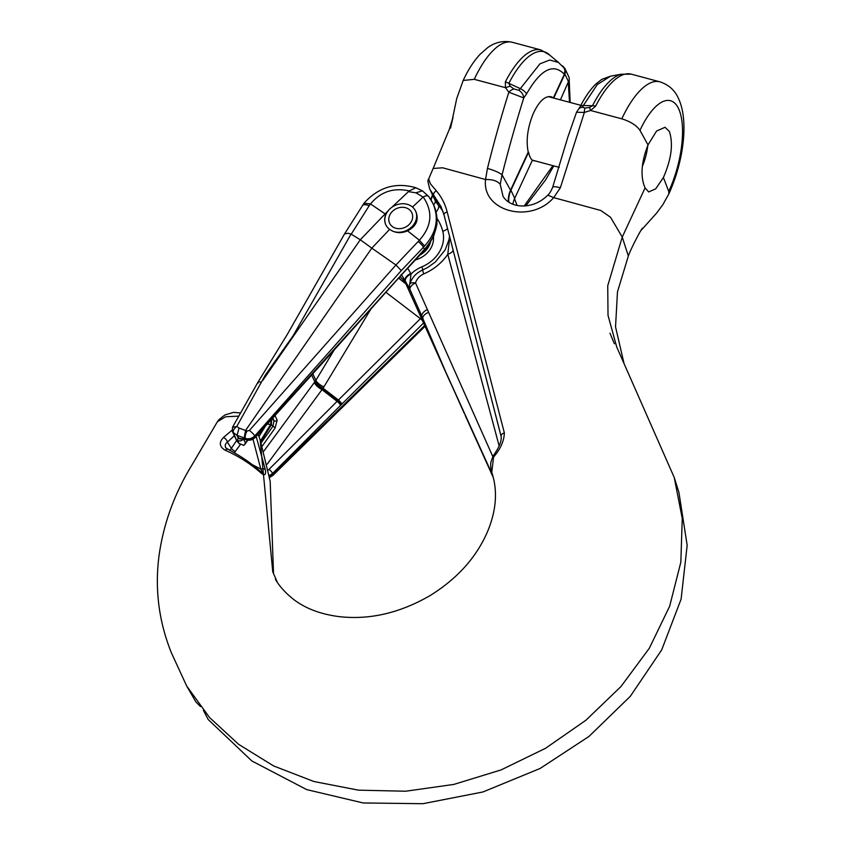 <?xml version="1.0" encoding="UTF-8"?>
<svg xmlns="http://www.w3.org/2000/svg" width="846" height="846" viewBox="0 0 846 846"><rect width="100%" height="100%" fill="white"/><g stroke="black" fill="none" stroke-linecap="round" stroke-linejoin="round"><path stroke-width="1.27" d="M423.148 197.033L412.51 207.059M415.946 192.814L423.063 197.065M409.231 190.932L408.449 191.64L415.936 192.825M408.449 191.64L391.719 207.397M275.003 415.555L277.16 420.134L275.087 428.044A2.052 0.613 -144.6 0 0 272.972 426.236L274.009 420.652L272.772 418.03M243.574 439.085L245.456 443.071L243.881 445.408L238.953 443.346L237.493 440.237L238.138 437.858L236.859 435.151L238.984 438.302L245.731 439.328C249.221 440.269 252.383 439.37 255.206 436.621L424.406 249.38C436.822 235.008 440.057 220.51 434.104 205.895L431.365 200.47M401.3 275.098L424.523 250.078A4.093 0.857 42.9 0 0 424.406 249.38L423.412 247.275L424.565 246.017C436.483 232.798 439.296 218.638 432.993 203.526M237.705 435.595L245.266 438.334C248.819 439.423 252.013 438.598 254.858 435.88A6.144 1.047 -138.5 0 0 249.39 430.445L246.979 431.037L239.037 428.044L236.806 426.416L265.232 375.233L293.097 335.799L351.058 234.078L360.269 239.767L262.82 380.34M388.314 210.601L360.269 239.767L371.806 248.132L245.615 430.371M387.785 211.278L385.818 214.355L370.485 203.949M370.527 203.981C380.457 191.799 393.358 187.442 409.231 190.9L415.851 187.759M385.818 214.355A16.37 13.758 -25.2 0 0 385.818 224.772A16.37 13.758 -25.2 0 0 389.646 229.351L371.806 248.132L395.939 264.999L249.39 430.445M392.322 231.011A16.37 13.758 -25.2 0 0 410.945 227.616A16.37 13.758 -25.2 0 0 415.534 211.003L416.147 212.293C418.907 220.246 416.042 226.421 407.55 230.842L419.405 240.211L424.565 246.017M407.55 230.842C401.036 233.655 395.071 233.158 389.646 229.351M238.953 443.346L239.767 444.097M236.933 441.168L233.295 432.56A4.093 3.564 158 0 1 232.238 431.185L232.364 431.481A4.093 3.437 -25.2 0 0 233.327 432.623M232.481 427.346L236.806 426.416C233.972 428.668 232.809 430.72 233.295 432.56L236.859 435.151M261.203 382.297C258.527 381.419 257.533 381.662 258.22 383.037M351.058 234.078L348.002 233.242L344.576 233.887M237.113 435.077L239.037 428.044M244.187 437.89L245.573 430.455M370.368 203.886L364.002 203.241C378.49 187.114 395.801 181.953 415.936 187.77M244.526 438.937A4.093 2.03 107.6 0 0 245.192 439.508L246.408 439.899A4.093 2.03 107.6 0 1 245.731 439.328L245.266 438.334A6.144 2.009 -67.6 0 1 246.979 431.037M415.957 192.803L422.397 190.836L428.658 196.441M246.408 439.899C249.845 440.745 252.827 439.867 255.365 437.276A4.093 0.761 42.1 0 0 255.206 436.621L254.858 435.88L401.268 270.593L395.939 264.999L419.405 240.211C431.915 226.146 433.173 211.743 423.222 196.991C426.014 195.437 427.896 195.363 428.848 196.758L432.888 203.357M312.787 373.773L315.865 380.319L314.839 381.832A8.185 2.728 -143.5 0 0 322.495 388.98L323.056 388.177L338.411 400.042L268.372 470.016M241.882 438.937L241.882 438.947A4.093 4.093 0 0 1 240.486 439.042L240.476 439.042A4.093 3.828 95.7 0 1 238.138 437.858A4.093 3.437 -25.2 0 0 238.984 438.302A4.093 3.617 75.9 0 0 241.871 438.947M401.184 274.4L401.279 275.066M269.483 476.478L272.93 474.194A6.144 1.745 45.6 0 1 272.898 475.441L269.631 477.451M269.345 475.589L272.581 473.453A4.093 1.089 -135 0 0 269.134 469.414M271.577 419.341L271.397 424.829A45.028 37.848 154.8 0 0 272.972 426.236L261.203 442.818M266.659 424.11L270.646 424.406L271.355 419.584M385.892 292.282L420.42 318.667L338.411 400.042A4.093 1.121 -134.8 0 1 341.826 404.113L423.56 323.013M314.871 381.789L322.538 388.927L337.766 400.687M267.177 464.168L322.495 388.98M311.635 375.042L314.839 381.832L314.31 382.54A8.185 2.697 -143.7 0 0 321.988 389.668L337.11 401.332A4.093 1.089 -135 0 1 340.557 405.382L341.826 404.113M334.191 349.969L315.865 380.319A8.185 3.035 -148.9 0 0 323.902 386.876L370.95 308.949M422.45 320.549L420.42 318.667L421.234 317.832M271.376 424.734L270.646 424.406L260.515 440.84M237.493 440.237A4.093 3.437 -25.2 0 0 243.447 439.063M240.518 439.042A4.093 3.828 95.7 0 0 241.311 439.032M642.336 166.334A28.658 11.019 105 0 0 647.761 145.512M389.773 215.053A12.278 10.321 -25.2 0 0 389.615 223.228A12.278 10.321 -25.2 0 0 405.128 227.32A12.278 10.321 -25.2 0 0 411.833 212.748A12.278 10.321 -25.2 0 0 400.93 207.355A12.278 10.321 -25.2 0 0 389.773 215.053M415.534 211.003A16.37 13.758 -25.2 0 0 401.004 203.812A16.37 13.758 -25.2 0 0 386.125 214.07A16.37 13.758 -25.2 0 0 385.871 224.867M512.845 204.267A26.617 22.377 154.8 0 1 514.706 198.324L532.388 160.243A33.364 12.827 105 0 1 528.602 152.217L510.921 190.297A26.617 22.377 154.8 0 0 508.922 202.3M560.412 99.86L569.305 79.704L569.051 77.377L564.98 68.621L562.897 66.2A102.334 86.017 154.8 0 1 562.093 65.65M553.918 98.115A33.364 12.827 105 0 0 553.77 97.988L551.063 96.719C544.761 95.799 538.754 101.594 533.033 114.104C527.502 128.032 525.905 140.7 528.221 152.111L510.54 190.191A27.051 22.736 -25.2 0 0 508.467 201.993M553.77 97.988L564.874 74.067L565.519 71.688L564.98 68.621M563.891 67.807L564.938 70.218L564.367 74.247L553.39 97.893M569.506 102.292L568.301 82.897M564.367 74.247C553.199 62.794 540.583 69.383 526.519 94.001A8.185 3.691 -152.6 0 0 520.322 88.64L539.938 63.841L549.752 60.013L558.434 62.445L563.806 67.701M610.611 76.161L597.265 84.568L583.349 105.528A8.185 3.722 -153.1 0 0 580.092 106.765M640.665 230.821L656.633 213.076L662.883 204.626L668.816 193.924L668.731 191.365L663.401 177.533L655.671 188.87L648.66 191.936L645.075 187.897C640.211 176.708 641.194 162.39 648.015 144.909L639.967 130.358C636.562 125.388 630.513 121.549 621.799 118.842L590.603 110.488L589.514 107.453L585.104 108.066L582.471 107.294L583.349 105.528L592.486 105.739A76.87 29.547 -75 0 1 621.123 74.237L631.285 74.162A77.779 29.896 105 0 0 595.647 106.131L590.603 110.488L584.375 112.433L560.348 187.78L553.707 197.626C530.59 224.253 481.67 211.415 485.551 179.542L442.68 167.794L433.194 168.46M589.514 107.453L592.486 105.739A8.185 3.659 -153 0 1 595.647 106.131M540.985 49.967L549.752 55.117A76.87 29.547 105 0 0 508.869 83.342L520.322 88.64L518.778 90.236L513.945 88.999L510.138 86.176L505.474 87.677L505.348 81.935A77.779 29.896 -75 0 1 540.985 49.967L512.369 42.3A77.779 29.896 -75 0 0 474.278 79.323L505.474 87.677L508.848 92.214A8.185 3.923 -50.6 0 1 513.945 88.999M505.348 81.935A8.185 3.659 -153 0 1 508.869 83.342L510.127 86.176M623.904 362.934L615.528 326.863L617.485 291.838L628.335 256.031L622.254 237.06L607.735 285.747L608.02 315.357L616.692 346.913L674.22 477.451L682.246 518.439L680.84 562.188L669.651 606.244L649.337 648.237L620.932 686.582L585.908 720.242L545.533 748.298L501.044 769.923L453.858 784.411L405.699 791.222L358.461 790.164L313.908 781.514L273.607 765.937L238.667 744.364L209.586 717.567L186.733 686.095L171.431 652.922M258.051 434.305L260.156 439.846L272.761 571.822L277.361 582.365M645.075 187.897L622.254 237.06L610.516 217.253L600.797 210.485L553.707 197.626L547.785 195.14M463.217 80.455L474.278 79.323M500.208 184.375C497.554 180.959 492.668 179.352 485.541 179.532L487.455 168.46C493.884 142.583 501.022 117.16 508.848 92.214L523.759 97.914C515.912 123.04 508.679 148.685 502.059 174.847L500.208 184.375L503.053 196.388C510.995 209.121 533.551 209.671 547.753 195.162C549.382 193.819 551.021 191.196 552.66 187.294A12.278 2.443 -159.5 0 1 560.348 187.78M399.915 276.642A32.751 27.527 154.8 0 1 404.663 281.866A32.751 27.527 154.8 0 1 406.503 285.176L428.425 333.779L421.911 316.214L410.014 289.596L405.361 281.115A8.185 4.431 -24.3 0 1 411.04 274.041L409.728 284.245A8.185 8.132 -171.1 0 0 409.475 285.409L409.475 285.398A8.185 8.132 -171.1 0 0 410.014 289.596A8.185 4.156 155.9 0 1 415.523 282.902A8.185 3.098 -163.5 0 0 409.739 284.193A8.185 8.185 0 0 0 409.411 286.212M482.379 453.361L465.067 415.122M450.41 382.635L428.425 333.779M648.015 144.909L656.549 131.077L665.019 127.281L669.387 131.511C673.405 143.831 671.407 159.175 663.401 177.533M532.303 160.402L536.068 161.142M256.169 436.388L265.274 469.551C266.204 474.743 264.925 476.012 261.425 473.358C250.479 463.735 238.413 456.036 225.205 450.241C219.368 446.677 218.786 442.426 223.481 437.488L231.984 430.233M238.815 416.116L225.575 416.771L217.38 421.742L218.934 419.616L224.888 414.963L233.517 412.362L240.592 412.964M492.584 475.177L443.928 367.968L422.915 318.699L447.894 376.956M465.311 415.672L493.059 477.028M428.615 178.813L430.339 183.698L436.261 190.72C441.559 197.055 445.186 204.119 447.164 211.912L504.364 432.93C504.026 441.168 500.42 449.205 493.567 457.062L491.759 472.322C497.829 490.426 496.443 510.149 487.592 531.489C476.51 557.313 457.316 578.685 430.011 595.626C399.851 613.054 369.596 620.055 339.257 616.639C320.74 614.281 305.491 608.528 293.52 599.359C285.239 592.718 279.212 586.014 275.405 579.267M431.492 198.662L432.137 196.875M443.991 214.747L440.946 206.477L429.8 189.176C428.044 182.715 427.526 179.648 428.245 179.997L433.141 168.439M499.182 446.043L447.777 254.297C441.813 262.958 433.829 269.493 423.814 273.893C419.616 275.817 416.845 278.82 415.523 282.902L492.816 456.607M234.353 435.701L225.935 443.494L225.152 445.303L225.607 447.703M261.425 473.358A4.093 2.041 133.3 0 0 261.076 472.079L261.985 472.703L262.334 472.174L260.78 469.022L252.986 439.137M229.89 450.537L236.616 440.48M240.391 444.541L235.251 451.521A4.093 1.206 36.3 0 1 231.127 447.957L227.32 442.035A4.093 2.083 46 0 0 223.481 437.488M225.205 450.241A4.093 1.956 -63.2 0 1 227.489 449.321M252.267 464.644L260.78 469.022A4.093 2.157 -9.4 0 1 265.274 469.551M504.364 432.93A4.093 2.527 166 0 0 501.096 436.325A4.093 2.527 166 0 0 501.192 436.61L444.097 215.148A4.093 2.136 165.2 0 1 444.023 214.926L501.096 436.356C501.784 441.052 499.235 447.418 493.461 455.434M429.831 189.24L435.034 200.216A37.837 31.799 -25.2 0 0 438.429 205.24A69.584 58.49 154.8 0 1 442.997 211.532M431.048 199.931L432.676 195.278M433.638 204.891A8.185 4.431 152.4 0 0 435.034 200.216M428.552 312.343A8.185 4.124 160.2 0 0 422.915 318.699L421.911 316.214A8.185 4.156 155.9 0 1 427.42 309.52M453.329 250.405A8.185 4.061 165 0 1 447.777 254.297L449.797 236.869M423.814 273.893A8.185 0.55 -113.2 0 1 422.651 269.99C416.2 272.92 411.886 277.657 409.739 284.193M491.642 471.952L490.765 467.827C491.04 464.623 489.358 464.761 493.461 455.444A4.093 2.104 31.1 0 0 493.567 457.062M518.778 90.236A8.185 6.07 45.2 0 1 523.759 97.914L526.519 94.001M585.104 108.066A8.185 1.882 83.1 0 0 584.375 112.433L577.427 112.275M610.59 76.172L601.77 79.365L596.134 83.786C590.392 89.338 585.041 97.004 580.092 106.786L578.675 109.028A8.185 6.229 41.4 0 1 582.471 107.294M487.455 168.46A12.278 2.496 19.3 0 1 502.059 174.847L510.54 190.191M275.087 428.044L262.281 446.075M314.31 382.54L263.836 451.14M245.456 443.071L247.529 440.153M272.105 418.759A40.936 34.411 -25.2 0 0 274.009 420.652A2.052 1.724 154.8 0 0 277.16 420.134M351.217 234.152L370.358 203.897M401.268 270.593L423.412 247.275A6.144 1.396 -136.5 0 0 418.199 241.533M369.152 205.663A12.278 4.283 -147.8 0 0 362.363 205.631M320.994 363.875A4.093 0.761 42.1 0 1 321.142 364.531L255.365 437.276M321.692 363.093L321.818 363.717M322.22 362.522A4.093 0.73 41.9 0 1 322.379 363.156L401.311 275.077M340.557 405.382L272.581 473.453L272.93 474.194L424.671 325.467M271.386 424.724L260.854 441.802M265.38 426.204L258.95 436.621M315.262 381.239A8.185 2.866 -145.5 0 0 323.056 388.177L323.902 386.876M341.287 404.652L337.861 400.592M514.706 198.324L510.921 190.297M621.799 118.842A77.779 29.896 -75 0 1 659.901 81.829L631.285 74.162M405.879 283.907L398.741 277.943M399.249 278.493L398.678 278.017M668.742 191.365A62.255 23.931 105 0 0 678.587 108.669A62.255 23.931 -75 0 0 639.967 130.358M517.128 205.483L514.527 198.725M524.213 205.948L552.798 165.827M407.709 268.193L411.04 274.041A28.658 24.09 154.8 0 1 421.805 266.871A32.751 27.527 -25.2 0 0 442.775 231.296A61.398 51.617 -25.2 0 0 437.192 218.649M433.406 236.827A22.408 18.834 154.8 0 1 415.418 259.881M436.261 190.72A4.093 1.967 140.1 0 0 433.638 195.077L438.429 205.24A8.185 4.325 139.6 0 1 436.198 211.817M405.361 281.115L406.503 285.176M410.786 273.47A8.185 4.431 155.7 0 0 405.107 280.555L401.49 274.887M235.251 451.521L234.585 452.991M419.817 255.143A20.367 17.121 -25.2 0 0 430.466 242.305M421.805 266.871L423.011 270.138M442.775 231.296A8.185 4.378 165.3 0 0 447.597 228.494M447.164 211.912A4.093 2.136 165.2 0 0 444.023 214.926L440.946 206.477M568.66 82.094L564.874 74.067M239.513 443.917L240.053 444.309M236.975 441.242L232.364 431.481M344.512 233.993L287.302 334.403L258.03 382.085L232.523 427.251M232.248 431.196L232.534 427.262M344.608 233.834L363.949 203.304M422.27 190.731L415.83 187.801M241.882 438.947L245.192 439.508M322.379 363.156L321.142 364.531M424.523 250.078L428.309 245.488L433.734 236.076L436.991 224.148L436.176 211.764M425.052 326.313L272.898 475.441M264.195 427.505L258.813 436.24M239.397 443.833L236.943 441.157M247.793 440.195L244.758 444.467M580.832 105.327L548.282 96.613M559.238 167.349L532.24 160.116M569.21 80.391L570.172 102.472M674.22 477.451L678.915 492.33L687.163 545.289L681.104 599.148L661.688 649.918L630.259 696.385L588.943 736.464L540.065 768.496L482.918 791.972L422.958 803.7L363.209 802.97L306.664 789.593L251.875 760.988L208.222 719.565L203.326 710.185M200.491 706.579L195.86 701.905L187.928 688.126M188.743 689.596L186.733 686.095M260.156 439.846L270.17 481.268L273.544 573.905M628.25 256.148C630.471 250.279 634.331 242.316 639.83 232.259L642.273 228.261M463.196 80.455L456.724 98.559L450.516 128.169L453.022 117.33L449.321 129.332L433.184 168.396M405.921 283.992L398.593 278.112M659.901 81.829C668.71 84.748 674.907 90.3 678.481 98.496C689.215 121.168 683.219 162.485 668.816 193.935M463.206 80.444C468.05 69.932 473.665 61.229 480.052 54.334L487.634 47.662C491.251 44.944 500.166 39.529 512.369 42.3M170.934 651.61L171.283 652.562C158.731 621.123 154.67 588.71 159.08 555.336C163.553 523.663 174.445 493.662 191.746 465.332L217.38 421.742M614.408 343.762L609.977 333.218L614.408 343.762M440.903 206.413L441.326 207.312M261.076 472.079C251.389 463.185 241.903 457.2 237.261 454.514L225.66 447.777M432.549 194.992L430.625 199.265M449.564 235.992L448.993 239.651L445.123 249.972L435.278 262.07L427.695 267.473L422.651 269.99M464.264 413.356L443.917 367.936M549.752 55.117L558.445 62.414M610.632 76.151L621.123 74.237M553.527 166.408L545.469 180.103L525.884 205.821M578.632 109.071L576.581 112.116L567.878 137.02L552.66 187.294"/></g></svg>
